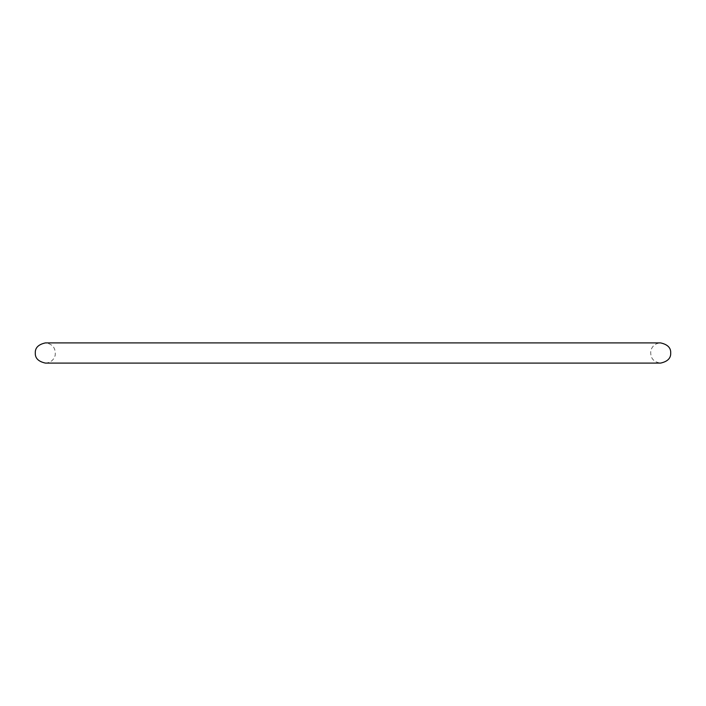 <?xml version="1.0" encoding="UTF-8"?>
<svg xmlns="http://www.w3.org/2000/svg" width="706" height="706" viewBox="0 0 706 706"><rect width="100%" height="100%" fill="white"/><g stroke="black" fill="none" stroke-linecap="round" stroke-linejoin="round"><path stroke-width="0.53" stroke-dasharray="3.53 2.65" d="M353 363.087L660.613 363.087C653.315 362.063 650.049 357.871 650.835 350.52C652.362 345.763 655.627 343.222 660.613 342.913L45.387 342.913C52.623 343.884 55.889 348.049 55.183 355.4C53.674 360.201 50.408 362.769 45.387 363.087L353 363.087"/><path stroke-width="1.06" d="M670.7 353C670.956 358.189 667.594 361.551 660.613 363.087L45.387 363.087C38.406 361.551 35.044 358.189 35.3 353C35.044 347.811 38.406 344.449 45.387 342.913L660.613 342.913C667.594 344.449 670.956 347.811 670.7 353"/></g></svg>
